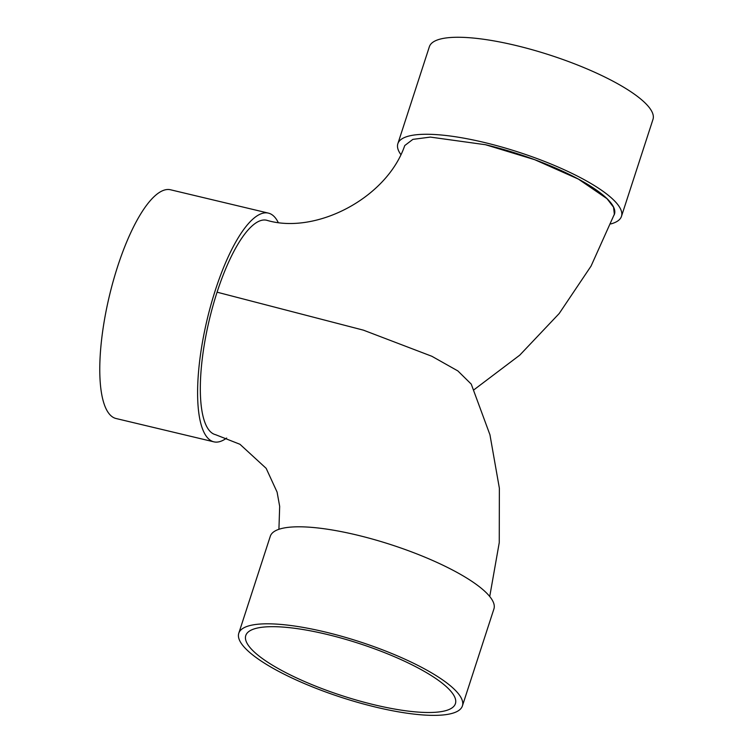 <?xml version="1.0" encoding="UTF-8"?>
<svg xmlns="http://www.w3.org/2000/svg" width="753" height="753" viewBox="0 0 753 753"><rect width="100%" height="100%" fill="white"/><g stroke="black" fill="none" stroke-linecap="round" stroke-linejoin="round"><path stroke-width="1.13" d="M473.891 389.828L519.73 355.181L559.187 313.53L591.058 266.091L614.354 214.219L613.563 207.207L607.022 198.698L578.379 179.092L534.762 159.711L485.544 144.736L430.358 137.093L412.879 139.371L404.756 145.545C386.703 198.321 315.526 234.927 266.703 220.262A110.22 32.718 103.4 0 0 217.071 292.183L363.435 330.162L431.864 356.282L457.871 370.928L471.246 384.115L489.949 434.792L499.361 488.16L499.258 542.602L489.732 596.498M610.787 223.942A117.562 29.282 -162 0 0 621.47 216.365L652.992 119.36A117.562 29.282 -162 0 0 550.227 55.185A117.562 29.282 -162 0 0 429.37 46.705L397.848 143.71A117.562 29.282 -162 0 0 400.775 154.459M621.47 216.365A117.562 29.282 -162 0 0 518.704 152.191A117.562 29.282 -162 0 0 397.848 143.71M614.006 215.207A110.22 27.456 -162 0 0 614.476 214.097A110.22 27.456 -162 0 0 485.544 144.736M217.071 292.183A110.22 32.718 103.4 0 0 215.565 434.688L239.953 444.279L266.167 468.347L277.095 492.114L279.674 506.374L278.921 529.303M462.408 705.919L493.921 608.913A117.562 29.282 -162 0 0 391.165 544.73A117.562 29.282 -162 0 0 270.299 536.249L238.786 633.254A117.562 29.282 -162 0 0 376.255 707.236A117.562 29.282 -162 0 0 462.408 705.919A117.562 29.282 -162 0 0 359.642 641.735A117.562 29.282 -162 0 0 238.786 633.254M374.646 704.883A110.22 27.456 -162 0 0 455.414 703.65A110.22 27.456 -162 0 0 359.077 643.476A110.22 27.456 -162 0 0 245.77 635.532A110.22 27.456 -162 0 0 374.646 704.883M226.653 438.048A117.562 34.902 -76.6 0 1 213.852 441.832A117.562 34.902 -76.6 0 1 207.179 319.385A117.562 34.902 -76.6 0 1 268.407 213.118A117.562 34.902 -76.6 0 1 276.313 219.189A117.562 34.902 -76.6 0 1 278.13 222.295M213.852 441.832L116.028 418.508A117.562 34.902 -76.6 0 1 109.354 296.051A117.562 34.902 -76.6 0 1 170.573 189.784L268.407 213.118"/></g></svg>

